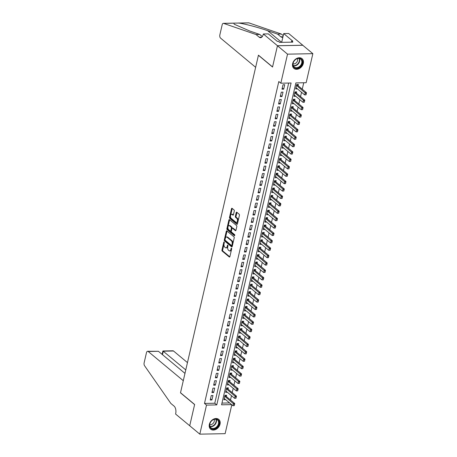 <?xml version="1.0" encoding="UTF-8"?>
<svg xmlns="http://www.w3.org/2000/svg" width="457" height="457" viewBox="0 0 457 457"><rect width="100%" height="100%" fill="white"/><g stroke="black" fill="none" stroke-linecap="round" stroke-linejoin="round"><path stroke-width="0.69" d="M224.141 242.016A0.56 0.303 -91.1 0 0 223.747 242.29L221.965 250.008A0.8 0.428 -91.1 0 0 222.193 251.064L229.323 257A0.8 0.428 -91.1 0 0 229.505 257.068A0.8 0.428 -91.1 0 0 229.882 256.6L231.665 248.882A0.56 0.303 -91.1 0 0 231.111 248.425L230.882 249.419A2.553 1.377 -91.1 0 1 229.665 250.922A2.553 1.377 -91.1 0 1 229.077 250.693L228.483 250.196A2.553 1.377 -91.1 0 1 227.752 246.82L227.986 245.82A0.56 0.303 -91.1 0 0 227.432 245.358L227.198 246.357A2.553 1.377 -91.1 0 1 225.981 247.854A2.553 1.377 -91.1 0 1 225.398 247.625L224.804 247.134A2.553 1.377 -91.1 0 1 224.073 243.752L224.301 242.753A0.56 0.303 -91.1 0 0 224.141 242.016M303.317 63.426A6.341 4.838 -50.2 0 1 299.329 68.567A6.341 4.838 -50.2 0 1 293.92 68.401A6.341 4.838 -50.2 0 1 292.634 63.632A6.341 4.838 -50.2 0 1 296.622 58.496A6.341 4.838 -50.2 0 1 302.031 58.662A6.341 4.838 -50.2 0 1 303.317 63.426M220.028 424.182A6.341 4.838 -50.2 0 1 216.047 429.323A6.341 4.838 -50.2 0 1 210.631 429.157A6.341 4.838 -50.2 0 1 209.352 424.387A6.341 4.838 -50.2 0 1 213.333 419.252A6.341 4.838 -50.2 0 1 218.743 419.412A6.341 4.838 -50.2 0 1 220.028 424.182M234.292 211.037A0.8 0.428 -91.1 0 0 234.064 209.986L232.065 208.318A0.8 0.428 -91.1 0 0 231.882 208.249A0.8 0.428 -91.1 0 0 231.499 208.718L229.523 217.286A0.8 0.428 -91.1 0 0 229.751 218.343L236.875 224.273A0.8 0.428 -91.1 0 0 237.057 224.347A0.8 0.428 -91.1 0 0 237.44 223.879L239.417 215.31A0.8 0.428 -91.1 0 0 239.188 214.253L236.777 212.242A0.8 0.428 -91.1 0 0 236.589 212.168A0.8 0.428 -91.1 0 0 236.212 212.636L235.366 216.304A0.8 0.428 -91.1 0 0 235.595 217.361L236.789 218.36A2.136 1.148 -91.1 0 1 237.474 220.742A2.136 1.148 -91.1 0 1 236.383 222.433A2.136 1.148 -91.1 0 1 235.892 222.245L231.202 218.337A2.136 1.148 -91.1 0 1 230.517 215.955A2.136 1.148 -91.1 0 1 231.608 214.264A2.136 1.148 -91.1 0 1 232.099 214.453L232.881 215.104A0.8 0.428 -91.1 0 0 233.064 215.173A0.8 0.428 -91.1 0 0 233.441 214.71L234.292 211.037M231.802 404.776L225.13 433.664L199.806 434.15L189.718 425.758L194.631 404.479L180.509 392.729L258.416 55.286L272.538 67.036L277.45 45.763L287.533 54.154L312.862 53.669L306.156 82.711L295.885 82.911L221.571 404.816L231.619 404.622M199.806 434.15L206.507 405.102L216.778 404.908L291.098 83.003L280.827 83.203L287.533 54.154M280.827 83.203L278.81 81.523L204.49 403.428L206.507 405.102M226.849 230.911A0.8 0.428 -91.1 0 0 226.666 230.836A0.8 0.428 -91.1 0 0 226.284 231.305L224.307 239.879A0.8 0.428 -91.1 0 0 224.536 240.93L231.659 246.866A0.8 0.428 -91.1 0 0 231.842 246.934A0.8 0.428 -91.1 0 0 232.225 246.472L234.201 237.897A0.8 0.428 -91.1 0 0 233.973 236.84L226.849 230.911M226.912 228.58L228.894 220.011A0.8 0.428 -91.1 0 1 229.271 219.543A0.8 0.428 -91.1 0 1 229.454 219.611L236.583 225.547A0.8 0.428 -91.1 0 1 236.812 226.603L235.966 230.271A0.8 0.428 -91.1 0 1 235.584 230.739A0.8 0.428 -91.1 0 1 235.401 230.665L232.51 228.26A0.8 0.428 -91.1 0 0 232.327 228.192A0.8 0.428 -91.1 0 0 231.945 228.66L231.385 231.093A0.8 0.428 -91.1 0 0 231.613 232.15L234.624 234.652A0.56 0.303 -91.1 0 1 234.39 235.669L227.14 229.637A0.8 0.428 -91.1 0 1 226.912 228.58L227.597 228.569L229.574 220L228.894 220.011M297.393 88.841L295.953 87.71M298.113 85.739L298.404 84.459L296.696 84.494L295.668 88.932L297.381 88.898M295.685 96.238L294.245 95.107M296.404 93.142L296.696 91.857L294.988 91.891L293.96 96.33L295.673 96.301M293.977 103.642L292.537 102.511M294.696 100.54L294.988 99.26L293.28 99.295L292.252 103.733L293.965 103.699M292.269 111.04L290.829 109.909M292.983 107.943L293.28 106.658L291.572 106.692L290.543 111.131L292.257 111.102M290.561 118.443L289.121 117.312M291.275 115.341L291.572 114.061L289.864 114.09L288.835 118.534L290.549 118.5M288.853 125.841L287.413 124.71M289.567 122.739L289.864 121.459L288.156 121.493L287.127 125.932L288.841 125.898M287.145 133.244L285.699 132.113M287.859 130.142L288.156 128.863L286.442 128.891L285.419 133.335L287.133 133.301M285.436 140.642L283.991 139.511M286.151 137.54L286.448 136.26L284.734 136.295L283.711 140.733L285.425 140.699M283.728 148.039L282.283 146.908M284.443 144.943L284.74 143.658L283.026 143.692L282.003 148.131L283.711 148.102M282.02 155.443L280.575 154.312M282.734 152.341L283.032 151.061L281.318 151.096L280.295 155.534L282.003 155.5M280.312 162.841L278.867 161.709M281.026 159.744L281.323 158.459L279.61 158.493L278.587 162.932L280.295 162.898M278.604 170.244L277.159 169.113M279.318 167.142L279.615 165.862L277.902 165.891L276.879 170.335L278.587 170.301M276.896 177.642L275.451 176.511M277.61 174.54L277.907 173.26L276.194 173.294L275.171 177.733L276.879 177.699M275.183 185.045L273.743 183.914M275.902 181.943L276.199 180.664L274.486 180.692L273.463 185.136L275.171 185.102M273.475 192.443L272.035 191.312M274.194 189.341L274.486 188.061L272.778 188.095L271.749 192.534L273.463 192.5M271.766 199.84L270.327 198.709M272.486 196.744L272.778 195.459L271.07 195.493L270.041 199.932L271.755 199.903M270.058 207.244L268.619 206.113M270.778 204.142L271.07 202.862L269.362 202.897L268.333 207.335L270.047 207.301M268.35 214.641L266.911 213.51M269.064 211.54L269.362 210.26L267.653 210.294L266.625 214.733L268.339 214.699M266.642 222.045L265.203 220.914M267.356 218.943L267.653 217.663L265.945 217.692L264.917 222.136L266.631 222.102M264.934 229.443L263.489 228.311M265.648 226.341L265.945 225.061L264.237 225.095L263.209 229.534L264.923 229.5M263.226 236.84L261.781 235.709M263.94 233.744L264.237 232.459L262.524 232.493L261.501 236.932L263.215 236.903M261.518 244.244L260.073 243.113M262.232 241.142L262.529 239.862L260.816 239.896L259.793 244.335L261.507 244.301M259.81 251.641L258.365 250.51M260.524 248.545L260.821 247.26L259.108 247.294L258.085 251.733L259.793 251.704M258.102 259.045L256.657 257.914M258.816 255.943L259.113 254.663L257.4 254.698L256.377 259.136L258.085 259.102M256.394 266.442L254.949 265.311M257.108 263.341L257.405 262.061L255.692 262.095L254.669 266.534L256.377 266.5M254.686 273.846L253.241 272.715M255.4 270.744L255.697 269.464L253.983 269.493L252.961 273.937L254.669 273.903M252.978 281.244L251.533 280.112M253.692 278.142L253.989 276.862L252.275 276.896L251.253 281.335L252.961 281.301M251.264 288.641L249.825 287.51M251.984 285.545L252.281 284.26L250.567 284.294L249.545 288.733L251.253 288.704M249.556 296.045L248.117 294.914M250.276 292.943L250.567 291.663L248.859 291.697L247.831 296.136L249.545 296.102M247.848 303.442L246.409 302.311M248.568 300.346L248.859 299.061L247.151 299.095L246.123 303.534L247.837 303.505M246.14 310.846L244.701 309.715M246.86 307.744L247.151 306.464L245.443 306.493L244.415 310.937L246.129 310.903M244.432 318.243L242.993 317.112M245.146 315.141L245.443 313.862L243.735 313.896L242.707 318.335L244.421 318.301M242.724 325.647L241.285 324.516M243.438 322.545L243.735 321.265L242.027 321.294L240.999 325.738L242.713 325.704M241.016 333.044L239.571 331.913M241.73 329.943L242.027 328.663L240.319 328.697L239.291 333.136L241.005 333.102M239.308 340.442L237.863 339.311M240.022 337.346L240.319 336.061L238.605 336.095L237.583 340.534L239.297 340.505M237.6 347.846L236.155 346.714M238.314 344.744L238.611 343.464L236.897 343.498L235.875 347.937L237.589 347.903M235.892 355.243L234.447 354.112M236.606 352.141L236.903 350.862L235.189 350.896L234.167 355.335L235.875 355.3M234.184 362.647L232.739 361.516M234.898 359.545L235.195 358.265L233.481 358.294L232.459 362.738L234.167 362.704M232.476 370.044L231.031 368.913M233.19 366.942L233.487 365.663L231.773 365.697L230.751 370.136L232.459 370.101M230.768 377.442L229.323 376.311M231.482 374.346L231.779 373.061L230.065 373.095L229.043 377.539L230.751 377.505M229.06 384.845L227.615 383.714M229.774 381.744L230.071 380.464L228.357 380.498L227.335 384.937L229.043 384.903M227.346 392.243L225.907 391.112M228.066 389.147L228.363 387.862L226.649 387.896L225.627 392.334L227.335 392.306M211.248 395.562L210.226 400.001L211.934 399.966L212.962 395.528L211.248 395.562M212.956 388.159L211.934 392.597L213.642 392.569L214.67 388.124L212.956 388.159M214.664 380.761L213.642 385.2L215.35 385.165L216.378 380.727L214.664 380.761M216.372 373.358L215.35 377.802L217.064 377.768L218.086 373.329L216.372 373.358M218.08 365.96L217.058 370.399L218.772 370.364L219.794 365.926L218.08 365.96M219.794 358.562L218.766 363.001L220.48 362.967L221.502 358.528L219.794 358.562M221.502 351.159L220.474 355.597L222.188 355.569L223.21 351.125L221.502 351.159M223.21 343.761L222.182 348.2L223.896 348.165L224.918 343.727L223.21 343.761M224.918 336.358L223.89 340.802L225.604 340.768L226.626 336.329L224.918 336.358M226.626 328.96L225.598 333.399L227.312 333.364L228.334 328.926L226.626 328.96M228.334 321.557L227.306 326.001L229.02 325.967L230.042 321.528L228.334 321.557M230.042 314.159L229.02 318.598L230.728 318.563L231.756 314.125L230.042 314.159M231.75 306.761L230.728 311.2L232.436 311.166L233.464 306.727L231.75 306.761M233.458 299.358L232.436 303.796L234.144 303.768L235.172 299.324L233.458 299.358M235.166 291.96L234.144 296.399L235.852 296.364L236.88 291.926L235.166 291.96M236.875 284.557L235.852 289.001L237.56 288.967L238.588 284.528L236.875 284.557M238.583 277.159L237.56 281.598L239.268 281.563L240.296 277.125L238.583 277.159M240.291 269.756L239.268 274.2L240.982 274.166L242.004 269.727L240.291 269.756M241.999 262.358L240.976 266.797L242.69 266.768L243.712 262.324L241.999 262.358M243.712 254.96L242.684 259.399L244.398 259.365L245.42 254.926L243.712 254.96M245.42 247.557L244.392 251.996L246.106 251.967L247.128 247.523L245.42 247.557M247.128 240.159L246.1 244.598L247.814 244.564L248.837 240.125L247.128 240.159M248.837 232.756L247.808 237.2L249.522 237.166L250.545 232.727L248.837 232.756M250.545 225.358L249.516 229.797L251.23 229.762L252.253 225.324L250.545 225.358M252.253 217.96L251.224 222.399L252.938 222.365L253.961 217.926L252.253 217.96M253.961 210.557L252.938 214.996L254.646 214.967L255.674 210.523L253.961 210.557M255.669 203.159L254.646 207.598L256.354 207.564L257.382 203.125L255.669 203.159M257.377 195.756L256.354 200.2L258.062 200.166L259.09 195.722L257.377 195.756M259.085 188.358L258.062 192.797L259.77 192.763L260.798 188.324L259.085 188.358M260.793 180.955L259.77 185.399L261.478 185.365L262.507 180.926L260.793 180.955M262.501 173.557L261.478 177.996L263.186 177.962L264.215 173.523L262.501 173.557M264.209 166.159L263.186 170.598L264.9 170.564L265.923 166.125L264.209 166.159M265.917 158.756L264.894 163.195L266.608 163.166L267.631 158.722L265.917 158.756M267.631 151.358L266.602 155.797L268.316 155.763L269.339 151.324L267.631 151.358M269.339 143.955L268.31 148.399L270.024 148.365L271.047 143.926L269.339 143.955M271.047 136.557L270.018 140.996L271.732 140.962L272.755 136.523L271.047 136.557M272.755 129.154L271.726 133.598L273.44 133.564L274.463 129.125L272.755 129.154M274.463 121.756L273.435 126.195L275.148 126.166L276.171 121.722L274.463 121.756M276.171 114.359L275.143 118.797L276.856 118.763L277.879 114.324L276.171 114.359M277.879 106.955L276.856 111.394L278.564 111.365L279.593 106.921L277.879 106.955M279.587 99.557L278.564 103.996L280.272 103.962L281.301 99.523L279.587 99.557M281.295 92.154L280.272 96.598L281.98 96.564L283.009 92.125L281.295 92.154M204.49 403.428L214.761 403.228L288.681 83.048M283.688 89.161L284.717 84.722L283.003 84.756L281.98 89.195L283.688 89.161L282.26 87.973M230.499 399.995L231.493 395.693M232.207 392.597L233.201 388.296M233.915 385.194L234.909 380.892M235.623 377.796L236.617 373.495M237.332 370.393L238.326 366.097M239.045 362.995L240.034 358.694M240.753 355.592L241.742 351.296M242.461 348.194L243.45 343.893M244.169 340.796L245.163 336.495M245.877 333.393L246.871 329.091M247.585 325.995L248.579 321.694M249.293 318.592L250.287 314.296M251.002 311.194L251.996 306.893M252.71 303.791L253.704 299.495M254.418 296.393L255.412 292.092M256.126 288.995L257.12 284.694M257.834 281.592L258.828 277.29M259.542 274.194L260.536 269.893M261.255 266.791L262.244 262.495M262.964 259.393L263.952 255.092M264.672 251.996L265.66 247.694M266.38 244.592L267.368 240.291M268.088 237.194L269.082 232.893M269.796 229.791L270.79 225.495M271.504 222.393L272.498 218.092M273.212 214.99L274.206 210.694M274.92 207.592L275.914 203.291M276.628 200.195L277.622 195.893M278.336 192.791L279.33 188.49M280.044 185.393L281.038 181.092M281.752 177.99L282.746 173.694M283.46 170.592L284.454 166.291M285.174 163.189L286.162 158.893M286.882 155.791L287.87 151.49M288.59 148.394L289.578 144.092M290.298 140.99L291.292 136.689M292.006 133.593L293 129.291M293.714 126.189L294.708 121.893M295.422 118.791L296.416 114.49M297.13 111.388L298.124 107.092M298.838 103.99L299.832 99.689M300.546 96.593L301.54 92.291M302.254 89.189L303.739 82.757M221.971 403.091L229.603 402.943M226.358 396.545L226.649 395.265L224.941 395.299L223.913 399.738L225.638 399.647M277.45 45.763L302.774 45.272L312.862 53.669M214.761 403.228L216.778 404.908M225.627 399.704L224.198 398.515M211.934 399.966L210.506 398.778M213.642 392.569L212.214 391.375M215.35 385.165L213.922 383.977M217.064 377.768L215.63 376.579M218.772 370.364L217.338 369.176M220.48 362.967L219.046 361.778M222.188 355.569L220.76 354.375M223.896 348.165L222.468 346.977M225.604 340.768L224.176 339.58M227.312 333.364L225.884 332.176M229.02 325.967L227.592 324.778M230.728 318.563L229.3 317.375M232.436 311.166L231.008 309.977M234.144 303.768L232.716 302.574M235.852 296.364L234.424 295.176M237.56 288.967L236.132 287.779M239.268 281.563L237.84 280.375M240.982 274.166L239.548 272.978M242.69 266.768L241.256 265.574M244.398 259.365L242.964 258.176M246.106 251.967L244.678 250.773M247.814 244.564L246.386 243.375M249.522 237.166L248.094 235.978M251.23 229.762L249.802 228.574M252.938 222.365L251.51 221.177M254.646 214.967L253.218 213.773M256.354 207.564L254.926 206.375M258.062 200.166L256.634 198.972M259.77 192.763L258.342 191.574M261.478 185.365L260.05 184.177M263.186 177.962L261.758 176.773M264.9 170.564L263.466 169.376M266.608 163.166L265.174 161.972M268.316 155.763L266.888 154.575M270.024 148.365L268.596 147.177M271.732 140.962L270.304 139.773M273.44 133.564L272.012 132.376M275.148 126.166L273.72 124.972M276.856 118.763L275.428 117.575M278.564 111.365L277.136 110.171M280.272 103.962L278.844 102.774M281.98 96.564L280.552 95.376M225.981 247.854L226.666 247.843A2.553 1.377 -91.1 0 0 227.78 246.711M229.665 250.922L230.351 250.904A2.553 1.377 -91.1 0 0 231.459 249.779M223.999 244.152L222.65 249.996A0.8 0.428 -91.1 0 0 222.879 251.053L229.808 256.823M225.021 239.731L224.987 239.862A0.8 0.428 -91.1 0 0 225.215 240.919L232.15 246.689M227.043 231.071A0.8 0.428 -91.1 0 0 226.969 231.293L225.392 238.12M225.044 239.542A0.56 0.303 -91.1 0 0 225.204 240.279L231.459 245.483A0.56 0.303 -91.1 0 0 231.853 245.209L232.099 244.152A2.553 1.377 -91.1 0 0 231.368 240.776L227.089 237.217A2.553 1.377 -91.1 0 0 226.506 236.989A2.553 1.377 -91.1 0 0 225.29 238.485L225.044 239.542M232.145 245.472A0.56 0.303 -91.1 0 0 232.482 245.358M232.853 243.747A2.553 1.377 -91.1 0 0 232.053 240.765L231.368 240.776M226.506 236.989L227.192 236.977A2.553 1.377 -91.1 0 1 227.775 237.206L232.053 240.765M235.886 230.488L233.196 228.249A0.8 0.428 -91.1 0 0 233.013 228.174A0.8 0.428 -91.1 0 0 232.83 228.254M234.778 235.412L227.826 229.625L227.14 229.637M229.511 225.764A2.136 1.148 -91.1 0 0 229.02 225.575A2.136 1.148 -91.1 0 0 227.929 227.266A2.136 1.148 -91.1 0 0 228.614 229.648L230.265 231.025A0.8 0.428 -91.1 0 0 230.448 231.099A0.8 0.428 -91.1 0 0 230.831 230.631L231.391 228.197A0.8 0.428 -91.1 0 0 231.162 227.14L229.511 225.764L230.197 225.752A2.136 1.148 -91.1 0 0 229.705 225.564L229.02 225.575M230.951 231.013A0.8 0.428 -91.1 0 0 231.133 231.088A0.8 0.428 -91.1 0 0 231.448 230.814M230.197 225.752L231.848 227.129A0.8 0.428 -91.1 0 1 232.076 228.186L232.013 228.46M227.597 228.569A0.8 0.428 -91.1 0 0 227.826 229.625M231.608 214.264L232.293 214.247A2.136 1.148 -91.1 0 1 232.784 214.442L233.367 214.927M236.383 222.433L237.069 222.422A2.136 1.148 -91.1 0 0 237.988 221.508M238.148 220.805A2.136 1.148 -91.1 0 0 237.474 218.343L236.789 218.36M236.972 212.408A0.8 0.428 -91.1 0 0 236.897 212.625L236.046 216.292A0.8 0.428 -91.1 0 0 236.275 217.349L237.474 218.343M230.528 215.881L230.202 217.275A0.8 0.428 -91.1 0 0 230.431 218.332L237.36 224.096M232.259 208.483A0.8 0.428 -91.1 0 0 232.185 208.7L230.688 215.178M234.332 405.61L234.384 404.502L234.332 405.61L232.961 405.742L233.476 403.52L234.709 403.497L225.832 396.11A0.811 0.44 88.9 0 1 225.718 395.973L225.301 395.288M234.384 404.502L224.724 396.236M224.21 398.458L232.961 405.742L234.127 405.61M234.59 404.496L234.709 403.497M218.943 421.445A5.484 4.187 -50.2 0 1 215.675 428.3A5.484 4.187 -50.2 0 1 209.786 426.592A5.484 4.187 -50.2 0 1 213.053 419.737A5.484 4.187 -50.2 0 1 218.943 421.445M209.923 426.232A5.078 3.879 129.8 0 0 210.917 427.752A5.078 3.879 129.8 0 0 216.321 427.158A5.078 3.879 129.8 0 0 218.406 421.468A5.078 3.879 129.8 0 0 217.412 419.943A5.078 3.879 129.8 0 0 212.008 420.537A5.078 3.879 129.8 0 0 209.923 426.232M209.774 424.616A3.616 2.759 129.8 0 0 213.208 423.319A3.616 2.759 129.8 0 0 214.236 419.703A3.616 2.759 129.8 0 0 214.122 419.395M210.226 428.763A6.301 4.81 129.8 0 0 210.334 428.86A6.301 4.81 129.8 0 0 217.041 428.123A6.301 4.81 129.8 0 0 219.623 421.063A6.301 4.81 129.8 0 0 218.395 419.178A6.301 4.81 129.8 0 0 218.28 419.086M302.231 60.69A5.484 4.187 -50.2 0 1 298.964 67.545A5.484 4.187 -50.2 0 1 293.074 65.837A5.484 4.187 -50.2 0 1 296.342 58.982A5.484 4.187 -50.2 0 1 302.231 60.69M293.211 65.477A5.078 3.879 129.8 0 0 294.199 66.996A5.078 3.879 129.8 0 0 299.609 66.408A5.078 3.879 129.8 0 0 301.689 60.712A5.078 3.879 129.8 0 0 300.7 59.193A5.078 3.879 129.8 0 0 295.296 59.781A5.078 3.879 129.8 0 0 293.211 65.477M293.063 63.86A3.616 2.759 129.8 0 0 296.496 62.563A3.616 2.759 129.8 0 0 297.524 58.947A3.616 2.759 129.8 0 0 297.41 58.639M293.514 68.007A6.301 4.81 129.8 0 0 293.623 68.104A6.301 4.81 129.8 0 0 300.323 67.368A6.301 4.81 129.8 0 0 302.911 60.307A6.301 4.81 129.8 0 0 301.683 58.422A6.301 4.81 129.8 0 0 301.569 58.33M187.467 362.607L173.523 351.005L163.286 351.199L162.486 354.672M185.776 369.919L162.921 350.976L172.963 350.787A2.439 1.314 88.9 0 1 173.523 351.005M189.712 425.793L194.608 404.594L180.486 392.837L183.286 380.704L148.194 351.49A2.439 1.314 -91.1 0 0 147.634 351.273A2.439 1.314 -91.1 0 0 146.469 352.701L144.138 362.807A2.439 1.314 -91.1 0 0 144.561 365.726L170.832 403.417L174.06 406.102A5.69 3.068 88.9 0 1 175.688 413.631L175.591 414.042L189.764 425.793M184.976 373.392L158.43 351.296L148.194 351.49M147.634 351.273L158.43 351.296M162.104 354.352L162.921 350.976M255.64 67.31L220.548 38.097A2.439 1.314 -91.1 0 1 219.851 34.869L222.182 24.769A2.439 1.314 -91.1 0 1 223.342 23.336A2.439 1.314 -91.1 0 1 223.599 23.381L255.994 34.521L259.222 37.206A5.69 3.068 -91.1 0 0 260.53 37.714A5.69 3.068 -91.1 0 0 263.243 34.378L263.335 33.972L277.456 45.723L272.561 66.928L258.445 55.171L255.64 67.31M238.183 23.05L248.671 22.85A2.439 1.314 88.9 0 1 248.928 22.89L281.323 34.035L277.576 34.109L267.642 30.688C258.331 27.42 244.763 23.827 238.914 23.084L233.83 23.136L234.184 24.204L249.813 31.03L259.747 34.452L262.312 36.589M259.747 34.452L255.994 34.521M281.323 34.035L283.231 35.623M282.889 37.097A5.69 3.068 -91.1 0 1 282.112 37.303A5.69 3.068 -91.1 0 1 280.804 36.794L277.576 34.109M277.456 45.723L302.785 45.237L288.664 33.487L283.706 33.578L292.737 41.101L291.646 41.124L291.406 42.158M263.335 33.972L268.299 33.875L277.336 41.398L278.433 41.376L279.644 42.381L292.851 42.13L291.646 41.124M283.706 33.578L281.678 42.347M236.041 398.207L236.092 397.104L236.041 398.207L234.67 398.338L235.184 396.122L236.418 396.099L227.54 388.707A0.811 0.44 88.9 0 1 227.426 388.576L227.009 387.89M236.092 397.104L226.432 388.833M225.918 391.055L234.67 398.338L235.835 398.213M236.298 397.099L236.418 396.099M237.749 390.809L237.8 389.701L237.749 390.809L236.378 390.941L236.892 388.718L238.126 388.696L229.248 381.309A0.811 0.44 88.9 0 1 229.134 381.172L228.717 380.487M237.8 389.701L228.14 381.435M227.626 383.657L236.378 390.941L237.549 390.809M238.006 389.695L238.126 388.696M239.462 383.406L239.508 382.303L239.462 383.406L238.086 383.543L238.6 381.321L239.834 381.298L230.956 373.912A0.811 0.44 88.9 0 1 230.842 373.775L230.425 373.089M239.508 382.303L229.848 374.037M229.334 376.254L238.086 383.543L239.257 383.412M239.714 382.298L239.834 381.298M241.17 376.008L241.222 374.9L241.17 376.008L239.799 376.14L240.308 373.917L241.542 373.895L232.664 366.508A0.811 0.44 88.9 0 1 232.55 366.371L232.133 365.691M241.222 374.9L231.556 366.634M231.048 368.856L239.799 376.14L240.965 376.014M241.422 374.9L241.542 373.895M242.878 368.605L242.93 367.502L242.878 368.605L241.507 368.742L242.016 366.52L243.25 366.497L234.378 359.111A0.811 0.44 88.9 0 1 234.264 358.974L233.841 358.288M242.93 367.502L233.264 359.236M232.756 361.453L241.507 368.742L242.673 368.61M243.135 367.497L243.25 366.497M244.586 361.207L244.638 360.099L244.586 361.207L243.215 361.338L243.724 359.122L244.958 359.093L236.086 351.707A0.811 0.44 88.9 0 1 235.972 351.57L235.549 350.89M244.638 360.099L234.972 351.833M234.464 354.055L243.215 361.338L244.381 361.213M244.843 360.099L244.958 359.093M246.294 353.809L246.346 352.701L246.294 353.809L244.923 353.941L245.432 351.719L246.666 351.696L237.794 344.31A0.811 0.44 88.9 0 1 237.68 344.172L237.263 343.487M246.346 352.701L236.68 344.435M236.172 346.657L244.923 353.941L246.089 353.809M246.552 352.695L246.666 351.696M248.002 346.406L248.054 345.303L248.002 346.406L246.631 346.537L247.146 344.321L248.374 344.298L239.502 336.906A0.811 0.44 88.9 0 1 239.388 336.775L238.971 336.089M248.054 345.303L238.394 337.032M237.88 339.254L246.631 346.537L247.797 346.412M248.26 345.298L248.374 344.298M249.711 339.008L249.762 337.9L249.711 339.008L248.34 339.14L248.854 336.918L250.082 336.895L241.21 329.508A0.811 0.44 88.9 0 1 241.096 329.371L240.679 328.692M249.762 337.9L240.102 329.634M239.588 331.856L248.34 339.14L249.505 339.008M249.968 337.894L250.082 336.895M251.419 331.605L251.47 330.502L251.419 331.605L250.048 331.742L250.562 329.52L251.79 329.497L242.918 322.111A0.811 0.44 88.9 0 1 242.804 321.974L242.387 321.288M251.47 330.502L241.81 322.236M241.296 324.453L250.048 331.742L251.213 331.611M251.676 330.497L251.79 329.497M253.127 324.207L253.178 323.099L253.127 324.207L251.756 324.339L252.27 322.116L253.498 322.094L244.626 314.707A0.811 0.44 88.9 0 1 244.512 314.57L244.095 313.89M253.178 323.099L243.518 314.833M243.004 317.055L251.756 324.339L252.921 324.213M253.384 323.099L253.498 322.094M254.835 316.81L254.886 315.701L254.835 316.81L253.464 316.941L253.978 314.719L255.212 314.696L246.334 307.31A0.811 0.44 88.9 0 1 246.22 307.173L245.803 306.487M254.886 315.701L245.226 307.435M244.712 309.652L253.464 316.941L254.629 316.81M255.092 315.696L255.212 314.696M256.543 309.406L256.594 308.298L256.543 309.406L255.172 309.538L255.686 307.321L256.92 307.298L248.042 299.906A0.811 0.44 88.9 0 1 247.928 299.769L247.511 299.089M256.594 308.298L246.934 300.032M246.42 302.254L255.172 309.538L256.337 309.412M256.8 308.298L256.92 307.298M258.251 302.008L258.302 300.9L258.251 302.008L256.88 302.14L257.394 299.918L258.628 299.895L249.751 292.509A0.811 0.44 88.9 0 1 249.636 292.371L249.219 291.686M258.302 300.9L248.642 292.634M248.128 294.856L256.88 302.14L258.045 302.008M258.508 300.895L258.628 299.895M259.959 294.605L260.01 293.503L259.959 294.605L258.588 294.736L259.102 292.52L260.336 292.497L251.459 285.111A0.811 0.44 88.9 0 1 251.344 284.974L250.927 284.288M260.01 293.503L250.35 285.237M249.836 287.453L258.588 294.736L259.753 294.611M260.216 293.497L260.336 292.497M261.667 287.207L261.718 286.099L261.667 287.207L260.296 287.339L260.81 285.117L262.044 285.094L253.167 277.707A0.811 0.44 88.9 0 1 253.052 277.57L252.635 276.891M261.718 286.099L252.058 277.833M251.544 280.055L260.296 287.339L261.467 287.213M261.924 286.099L262.044 285.094M263.381 279.804L263.426 278.701L263.381 279.804L262.004 279.941L262.518 277.719L263.752 277.696L254.875 270.31A0.811 0.44 88.9 0 1 254.76 270.173L254.343 269.487M263.426 278.701L253.766 270.435M253.252 272.652L262.004 279.941L263.175 279.81M263.632 278.696L263.752 277.696M265.089 272.406L265.14 271.298L265.089 272.406L263.718 272.538L264.226 270.321L265.46 270.293L256.583 262.906A0.811 0.44 88.9 0 1 256.468 262.769L256.051 262.09M265.14 271.298L255.474 263.032M254.966 265.254L263.718 272.538L264.883 272.412M265.34 271.298L265.46 270.293M266.797 265.009L266.848 263.9L266.797 265.009L265.426 265.14L265.934 262.918L267.168 262.895L258.296 255.509A0.811 0.44 88.9 0 1 258.182 255.372L257.759 254.686M266.848 263.9L257.182 255.634M256.674 257.851L265.426 265.14L266.591 265.009M267.054 263.895L267.168 262.895M268.505 257.605L268.556 256.503L268.505 257.605L267.134 257.737L267.642 255.52L268.876 255.497L260.004 248.105A0.811 0.44 88.9 0 1 259.89 247.974L259.467 247.288M268.556 256.503L258.891 248.231M258.382 250.453L267.134 257.737L268.299 257.611M268.762 256.497L268.876 255.497M270.213 250.208L270.264 249.099L270.213 250.208L268.842 250.339L269.356 248.117L270.584 248.094L261.712 240.708A0.811 0.44 88.9 0 1 261.598 240.571L261.181 239.885M270.264 249.099L260.599 240.833M260.09 243.055L268.842 250.339L270.007 250.208M270.47 249.094L270.584 248.094M271.921 242.804L271.972 241.702L271.921 242.804L270.55 242.935L271.064 240.719L272.292 240.696L263.421 233.31A0.811 0.44 88.9 0 1 263.306 233.173L262.889 232.487M271.972 241.702L262.312 233.436M261.798 235.652L270.55 242.935L271.715 242.81M272.178 241.696L272.292 240.696M273.629 235.406L273.68 234.298L273.629 235.406L272.258 235.538L272.772 233.316L274 233.293L265.129 225.907A0.811 0.44 88.9 0 1 265.014 225.769L264.597 225.09M273.68 234.298L264.02 226.032M263.506 228.254L272.258 235.538L273.423 235.412M273.886 234.298L274 233.293M275.337 228.003L275.388 226.9L275.337 228.003L273.966 228.14L274.48 225.918L275.708 225.895L266.837 218.509A0.811 0.44 88.9 0 1 266.722 218.372L266.305 217.686M275.388 226.9L265.728 218.635M265.214 220.851L273.966 228.14L275.131 228.009M275.594 226.895L275.708 225.895M277.045 220.605L277.096 219.497L277.045 220.605L275.674 220.737L276.188 218.52L277.416 218.492L268.545 211.105A0.811 0.44 88.9 0 1 268.43 210.968L268.013 210.289M277.096 219.497L267.436 211.231M266.922 213.453L275.674 220.737L276.839 220.611M277.302 219.497L277.416 218.492M278.753 213.208L278.804 212.099L278.753 213.208L277.382 213.339L277.896 211.117L279.13 211.094L270.253 203.708A0.811 0.44 88.9 0 1 270.138 203.571L269.721 202.885M278.804 212.099L269.144 203.833M268.63 206.056L277.382 213.339L278.547 213.208M279.01 212.094L279.13 211.094M280.461 205.804L280.512 204.702L280.461 205.804L279.09 205.936L279.604 203.719L280.838 203.696L271.961 196.304A0.811 0.44 88.9 0 1 271.846 196.173L271.429 195.487M280.512 204.702L270.852 196.43M270.338 198.652L279.09 205.936L280.255 205.81M280.718 204.696L280.838 203.696M282.169 198.407L282.22 197.298L282.169 198.407L280.798 198.538L281.312 196.316L282.546 196.293L273.669 188.907A0.811 0.44 88.9 0 1 273.554 188.77L273.137 188.084M282.22 197.298L272.561 189.032M272.046 191.255L280.798 198.538L281.963 198.407M282.426 197.293L282.546 196.293M283.877 191.003L283.928 189.901L283.877 191.003L282.506 191.14L283.02 188.918L284.254 188.895L275.377 181.509A0.811 0.44 88.9 0 1 275.263 181.372L274.846 180.686M283.928 189.901L274.269 181.635M273.754 183.851L282.506 191.14L283.671 191.009M284.134 189.895L284.254 188.895M285.585 183.605L285.636 182.497L285.585 183.605L284.214 183.737L284.728 181.515L285.962 181.492L277.085 174.106A0.811 0.44 88.9 0 1 276.971 173.968L276.554 173.289M285.636 182.497L275.977 174.231M275.462 176.453L284.214 183.737L285.385 183.611M285.842 182.497L285.962 181.492M287.299 176.208L287.344 175.1L287.299 176.208L285.922 176.339L286.436 174.117L287.67 174.094L278.793 166.708A0.811 0.44 88.9 0 1 278.679 166.571L278.262 165.885M287.344 175.1L277.685 166.834M277.171 169.05L285.922 176.339L287.093 176.208M287.55 175.094L287.67 174.094M289.007 168.804L289.058 167.696L289.007 168.804L287.636 168.936L288.144 166.719L289.378 166.691L280.501 159.304A0.811 0.44 88.9 0 1 280.387 159.167L279.97 158.488M289.058 167.696L279.393 159.43M278.884 161.652L287.636 168.936L288.801 168.81M289.258 167.696L289.378 166.691M290.715 161.407L290.766 160.298L290.715 161.407L289.344 161.538L289.852 159.316L291.086 159.293L282.215 151.907A0.811 0.44 88.9 0 1 282.1 151.77L281.678 151.084M290.766 160.298L281.101 152.032M280.592 154.255L289.344 161.538L290.509 161.407M290.972 160.293L291.086 159.293M292.423 154.003L292.474 152.901L292.423 154.003L291.052 154.135L291.56 151.918L292.794 151.895L283.923 144.503A0.811 0.44 88.9 0 1 283.808 144.372L283.386 143.687M292.474 152.901L282.809 144.635M282.3 146.851L291.052 154.135L292.217 154.009M292.68 152.895L292.794 151.895M294.131 146.606L294.182 145.497L294.131 146.606L292.76 146.737L293.274 144.515L294.502 144.492L285.631 137.106A0.811 0.44 88.9 0 1 285.516 136.969L285.099 136.289M294.182 145.497L284.517 137.231M284.008 139.454L292.76 146.737L293.925 146.611M294.388 145.497L294.502 144.492M295.839 139.202L295.89 138.1L295.839 139.202L294.468 139.339L294.982 137.117L296.21 137.094L287.339 129.708A0.811 0.44 88.9 0 1 287.225 129.571L286.807 128.885M295.89 138.1L286.231 129.834M285.716 132.05L294.468 139.339L295.633 139.208M296.096 138.094L296.21 137.094M297.547 131.805L297.598 130.696L297.547 131.805L296.176 131.936L296.69 129.719L297.918 129.691L289.047 122.305A0.811 0.44 88.9 0 1 288.933 122.168L288.516 121.488M297.598 130.696L287.939 122.43M287.424 124.652L296.176 131.936L297.341 131.81M297.804 130.696L297.918 129.691M299.255 124.407L299.306 123.299L299.255 124.407L297.884 124.538L298.398 122.316L299.626 122.293L290.755 114.907A0.811 0.44 88.9 0 1 290.641 114.77L290.224 114.084M299.306 123.299L289.647 115.033M289.132 117.249L297.884 124.538L299.049 124.407M299.512 123.293L299.626 122.293M300.963 117.003L301.014 115.901L300.963 117.003L299.592 117.135L300.106 114.918L301.334 114.896L292.463 107.504A0.811 0.44 88.9 0 1 292.349 107.366L291.932 106.687M301.014 115.901L291.355 107.629M290.841 109.851L299.592 117.135L300.757 117.009M301.22 115.895L301.334 114.896M302.671 109.606L302.723 108.498L302.671 109.606L301.3 109.737L301.814 107.515L303.048 107.492L294.171 100.106A0.811 0.44 88.9 0 1 294.057 99.969L293.64 99.283M302.723 108.498L293.063 100.232M292.549 102.454L301.3 109.737L302.465 109.606M302.928 108.492L303.048 107.492M304.379 102.202L304.431 101.1L304.379 102.202L303.008 102.334L303.522 100.117L304.756 100.094L295.879 92.708A0.811 0.44 88.9 0 1 295.765 92.571L295.348 91.886M304.431 101.1L294.771 92.834M294.257 95.05L303.008 102.334L304.173 102.208M304.636 101.094L304.756 100.094M306.087 94.805L306.139 93.696L306.087 94.805L304.716 94.936L305.23 92.714L306.464 92.691L297.587 85.305A0.811 0.44 88.9 0 1 297.473 85.168L297.056 84.488M306.139 93.696L296.479 85.43M295.965 87.653L304.716 94.936L305.882 94.81M306.344 93.696L306.464 92.691M224.296 242.284L223.747 242.29M231.659 248.414L231.111 248.425M227.974 245.346L227.432 245.358M227.866 246.346L227.198 246.357M231.545 249.408L230.882 249.419M229.682 256.994L229.323 257M222.879 251.053L222.193 251.064M222.65 249.996L221.965 250.008M232.025 246.86L231.659 246.866M225.215 240.919L224.536 240.93M224.987 239.862L224.307 239.879M226.969 231.293L226.284 231.305M232.516 245.198L231.853 245.209M232.762 244.141L232.099 244.152M227.775 237.206L227.089 237.217M235.761 230.659L235.401 230.665M233.196 228.249L232.51 228.26M231.493 230.619L230.831 230.631M232.076 228.186L231.391 228.197M231.848 227.129L231.162 227.14M233.241 215.098L232.881 215.104M232.784 214.442L232.099 214.453M236.275 217.349L235.595 217.361M236.046 216.292L235.366 216.304M236.897 212.625L236.212 212.636M237.24 224.267L236.875 224.273M230.431 218.332L229.751 218.343M230.202 217.275L229.523 217.286M232.185 208.7L231.499 208.718M225.718 395.973L224.781 395.991M225.832 396.11L224.747 396.133M216.155 419.32A5.078 3.879 -50.2 0 1 216.304 419.715A5.078 3.879 -50.2 0 1 214.87 424.782A5.078 3.879 -50.2 0 1 210.071 426.627M209.952 426.318A4.913 3.753 129.8 0 0 214.584 424.519A4.913 3.753 129.8 0 0 215.961 419.629A4.913 3.753 129.8 0 0 215.824 419.258M299.444 58.565A5.078 3.879 -50.2 0 1 299.586 58.959A5.078 3.879 -50.2 0 1 298.158 64.026A5.078 3.879 -50.2 0 1 293.36 65.871M293.24 65.562A4.913 3.753 129.8 0 0 297.873 63.763A4.913 3.753 129.8 0 0 299.249 58.873A4.913 3.753 129.8 0 0 299.112 58.502M261.815 37.16L259.222 37.206M280.804 36.794L282.969 36.749M248.928 22.89L238.914 23.084M233.613 23.187L223.599 23.381M267.642 30.688L281.643 42.347M227.426 388.576L226.489 388.593M227.54 388.707L226.455 388.73M229.134 381.172L228.197 381.189M229.248 381.309L228.163 381.332M230.842 373.775L229.905 373.792M230.956 373.912L229.871 373.929M232.55 366.371L231.613 366.388M232.664 366.508L231.579 366.531M234.264 358.974L233.321 358.991M234.378 359.111L233.293 359.128M235.972 351.57L235.029 351.593M236.086 351.707L235.001 351.73M237.68 344.172L236.737 344.19M237.794 344.31L236.709 344.332M239.388 336.775L238.445 336.792M239.502 336.906L238.417 336.929M241.096 329.371L240.154 329.388M241.21 329.508L240.125 329.531M242.804 321.974L241.867 321.991M242.918 322.111L241.833 322.128M244.512 314.57L243.575 314.587M244.626 314.707L243.541 314.73M246.22 307.173L245.283 307.19M246.334 307.31L245.249 307.327M247.928 299.769L246.991 299.792M248.042 299.906L246.957 299.929M249.636 292.371L248.699 292.389M249.751 292.509L248.665 292.531M251.344 284.974L250.407 284.991M251.459 285.111L250.373 285.128M253.052 277.57L252.115 277.588M253.167 277.707L252.081 277.73M254.76 270.173L253.824 270.19M254.875 270.31L253.789 270.327M256.468 262.769L255.532 262.792M256.583 262.906L255.497 262.929M258.182 255.372L257.24 255.389M258.296 255.509L257.211 255.526M259.89 247.974L258.948 247.991M260.004 248.105L258.919 248.128M261.598 240.571L260.656 240.588M261.712 240.708L260.627 240.73M263.306 233.173L262.364 233.19M263.421 233.31L262.335 233.327M265.014 225.769L264.072 225.787M265.129 225.907L264.043 225.929M266.722 218.372L265.785 218.389M266.837 218.509L265.751 218.526M268.43 210.968L267.494 210.991M268.545 211.105L267.459 211.128M270.138 203.571L269.202 203.588M270.253 203.708L269.167 203.731M271.846 196.173L270.91 196.19M271.961 196.304L270.875 196.327M273.554 188.77L272.618 188.787M273.669 188.907L272.583 188.93M275.263 181.372L274.326 181.389M275.377 181.509L274.291 181.526M276.971 173.968L276.034 173.986M277.085 174.106L275.999 174.128M278.679 166.571L277.742 166.588M278.793 166.708L277.707 166.725M280.387 159.167L279.45 159.19M280.501 159.304L279.416 159.327M282.1 151.77L281.158 151.787M282.215 151.907L281.129 151.93M283.808 144.372L282.866 144.389M283.923 144.503L282.837 144.526M285.516 136.969L284.574 136.986M285.631 137.106L284.545 137.129M287.225 129.571L286.282 129.588M287.339 129.708L286.253 129.725M288.933 122.168L287.99 122.185M289.047 122.305L287.961 122.327M290.641 114.77L289.704 114.787M290.755 114.907L289.669 114.924M292.349 107.366L291.412 107.389M292.463 107.504L291.377 107.526M294.057 99.969L293.12 99.986M294.171 100.106L293.086 100.129M295.765 92.571L294.828 92.588M295.879 92.708L294.794 92.725M297.473 85.168L296.536 85.185M297.587 85.305L296.502 85.328M232.27 245.523L231.59 245.535M233.013 228.174L232.327 228.192M231.133 231.088L230.448 231.099M233.83 23.136L223.342 23.336"/></g></svg>
